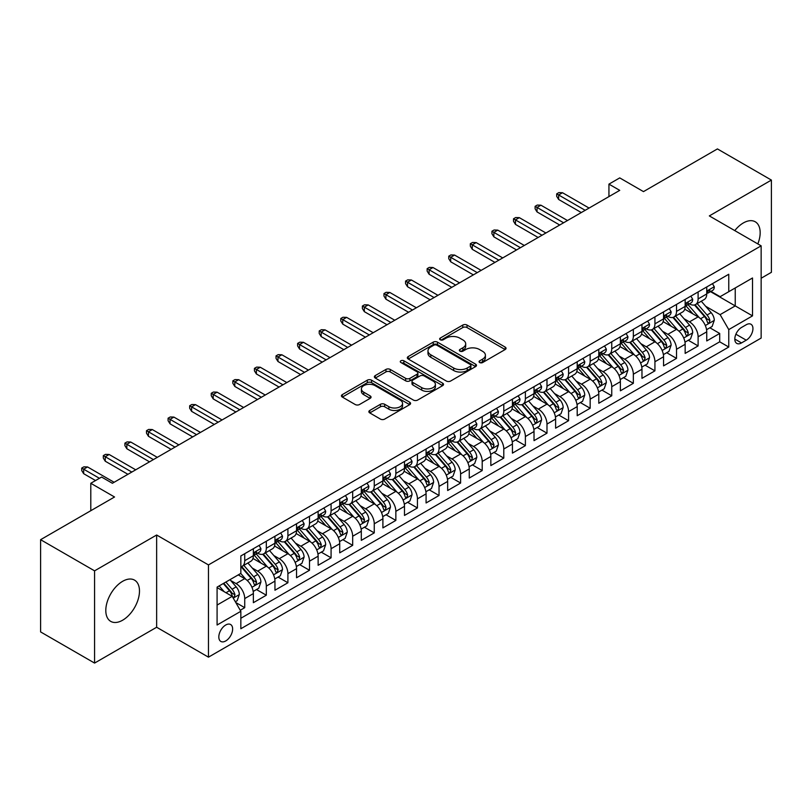 <?xml version="1.0" encoding="UTF-8"?>
<svg xmlns="http://www.w3.org/2000/svg" width="812" height="812" viewBox="0 0 812 812"><rect width="100%" height="100%" fill="white"/><g stroke="black" fill="none" stroke-linecap="round" stroke-linejoin="round"><path stroke-width="1.22" d="M479.679 362.538A2.101 1.208 0 0 0 482.643 362.538L505.165 349.536A2.994 1.725 0 0 0 506.038 348.307A2.994 1.725 0 0 0 505.165 347.089L467.022 325.064A2.994 1.725 0 0 0 462.779 325.064L440.266 338.066A2.101 1.208 0 0 0 439.647 338.919A2.101 1.208 0 0 0 440.266 339.781A2.101 1.208 0 0 0 443.23 339.781L446.143 338.096A9.592 5.532 0 0 1 459.704 338.096L462.891 339.934A9.592 5.532 0 0 1 465.692 343.841A9.592 5.532 0 0 1 462.891 347.759L459.968 349.444A2.101 1.208 0 0 0 459.359 350.297A2.101 1.208 0 0 0 459.968 351.16A2.101 1.208 0 0 0 462.941 351.16L465.855 349.475A9.592 5.532 0 0 1 479.415 349.475L482.592 351.312A9.592 5.532 0 0 1 485.403 355.22A9.592 5.532 0 0 1 482.592 359.137L479.679 360.822A2.101 1.208 0 0 0 479.07 361.675A2.101 1.208 0 0 0 479.679 362.538L479.679 360.822M122.642 620.206A23.812 13.753 120 0 0 138.202 599.215A23.812 13.753 120 0 0 134.548 580.133A23.812 13.753 120 0 0 122.642 581.311A23.812 13.753 120 0 0 107.082 602.301A23.812 13.753 120 0 0 110.736 621.383A23.812 13.753 120 0 0 122.642 620.206M757.829 243.915A23.812 13.753 120 0 0 755.241 221.777A23.812 13.753 120 0 0 743.335 222.955A23.812 13.753 120 0 0 734.769 230.608M225.726 640.952A9.774 5.643 120 0 0 232.11 632.345A9.774 5.643 120 0 0 230.618 624.519A9.774 5.643 120 0 0 225.726 625.007A9.774 5.643 120 0 0 219.341 633.614A9.774 5.643 120 0 0 220.844 641.439A9.774 5.643 120 0 0 225.726 640.952M369.754 410.466A2.994 1.725 0 0 0 368.871 411.684A2.994 1.725 0 0 0 369.754 412.912L380.452 419.093A2.994 1.725 0 0 0 384.685 419.093L409.695 404.65A2.994 1.725 0 0 0 410.578 403.432A2.994 1.725 0 0 0 409.695 402.204L371.551 380.178A2.994 1.725 0 0 0 367.308 380.178L342.309 394.622A2.994 1.725 0 0 0 341.426 395.84A2.994 1.725 0 0 0 342.309 397.068L355.23 404.528A2.994 1.725 0 0 0 359.472 404.528L370.17 398.347A2.994 1.725 0 0 0 371.054 397.129A2.994 1.725 0 0 0 370.17 395.901L363.766 392.206A8.018 4.628 0 0 1 361.411 388.928A8.018 4.628 0 0 1 366.364 384.655A8.018 4.628 0 0 1 375.103 385.659L400.214 400.154A8.018 4.628 0 0 1 402.559 403.432A8.018 4.628 0 0 1 397.616 407.705A8.018 4.628 0 0 1 388.877 406.7L384.685 404.285A2.994 1.725 0 0 0 380.452 404.285L369.754 410.466L369.754 412.912M761.148 278.242L771.4 272.314L771.4 180.081L717.422 148.921L643.48 191.612L619.739 177.899L608.939 184.131L619.739 190.363L112.381 483.282L101.591 477.05L90.792 483.282L90.792 510.697M94.578 570.846L94.578 663.079L156.645 627.25L156.645 535.006L94.578 570.846L40.6 539.686L114.543 496.995L90.792 483.282M156.645 535.006L208.461 564.919L761.148 245.833L761.148 338.066L208.461 657.162L208.461 564.919M771.4 180.081L709.333 215.911L761.148 245.833M446.356 381.041A2.994 1.725 0 0 0 450.599 381.041L475.599 366.598A2.994 1.725 0 0 0 476.482 365.38A2.994 1.725 0 0 0 475.599 364.152L437.455 342.136A2.994 1.725 0 0 0 433.222 342.136L408.213 356.57A2.994 1.725 0 0 0 407.33 357.798A2.994 1.725 0 0 0 408.213 359.016L446.356 381.041M401.737 362.984A2.101 1.208 0 0 1 403.868 363.289L403.868 360.792L442.652 383.183A2.994 1.725 0 0 1 443.525 384.401A2.994 1.725 0 0 1 442.652 385.629L417.642 400.062A2.994 1.725 0 0 1 413.399 400.062L375.256 378.047L375.256 375.591A2.994 1.725 0 0 0 374.383 376.819A2.994 1.725 0 0 0 375.256 378.047M375.256 375.591L385.964 369.419A2.994 1.725 0 0 1 390.196 369.419L405.665 378.351A2.994 1.725 0 0 0 409.908 378.351L417.003 374.251A2.994 1.725 0 0 0 417.886 373.023A2.994 1.725 0 0 0 417.003 371.805L400.905 362.507A2.101 1.208 0 0 1 400.286 361.644A2.101 1.208 0 0 1 401.585 360.528A2.101 1.208 0 0 1 403.868 360.792M94.578 663.079L40.6 631.919L40.6 539.686M240.25 610.259L244.727 607.68L235.764 602.504M230.669 580.489L236.089 583.615A12.21 7.054 60 0 1 244.727 598.576L253.364 593.592L253.364 602.687L266.316 595.216L256.49 589.542M252.258 568.024L257.678 571.151A12.21 7.054 60 0 1 266.316 586.112L274.953 581.128L274.953 590.222L287.905 582.752L278.08 577.078M273.847 555.56L279.267 558.686A12.21 7.054 60 0 1 287.905 573.648L296.542 568.664L296.542 577.758L309.494 570.278L299.669 564.614M295.436 543.096L300.856 546.222A12.21 7.054 60 0 1 309.494 561.183L318.131 556.2L318.131 565.294L331.083 557.814L321.258 552.15M317.025 530.632L322.445 533.758A12.21 7.054 60 0 1 331.083 548.719L339.72 543.736L339.72 552.83L352.672 545.349L342.847 539.686M338.614 518.168L344.034 521.294A12.21 7.054 60 0 1 352.672 536.255L361.31 531.271L361.31 540.366L374.261 532.885L364.436 527.221M360.203 505.703L365.623 508.83A12.21 7.054 60 0 1 374.261 523.791L382.899 518.807L382.899 527.901L395.85 520.421L386.025 514.757M381.792 493.239L387.212 496.365A12.21 7.054 60 0 1 395.85 511.327L404.488 506.343L404.488 515.437L417.439 507.957L407.624 502.293M403.381 480.775L408.812 483.901A12.21 7.054 60 0 1 417.439 498.862L426.077 493.879L426.077 502.973L439.028 495.493L429.213 489.829M424.98 468.311L430.401 471.437A12.21 7.054 60 0 1 439.028 486.398L447.666 481.414L447.666 490.509L460.617 483.028L450.802 477.365M446.57 455.847L451.99 458.973A12.21 7.054 60 0 1 460.617 473.934L469.255 468.95L469.255 478.045L482.206 470.564L472.391 464.89M468.159 443.382L473.579 446.509A12.21 7.054 60 0 1 482.206 461.47L490.844 456.486L490.844 465.58L503.795 458.1L493.98 452.426M489.748 430.918L495.168 434.044A12.21 7.054 60 0 1 503.795 449.006L512.433 444.022L512.433 453.116L525.384 445.636L515.569 439.962M511.337 418.454L516.757 421.58A12.21 7.054 60 0 1 525.384 436.541L534.022 431.548L534.022 440.652L546.983 433.172L537.158 427.498M532.926 405.99L538.346 409.116A12.21 7.054 60 0 1 546.983 424.077L555.611 419.083L555.611 428.188L568.573 420.707L558.747 415.033M554.515 393.526L559.935 396.652A12.21 7.054 60 0 1 568.573 411.613L577.2 406.619L577.2 415.724L590.162 408.243L580.336 402.569M576.104 381.061L581.524 384.188A12.21 7.054 60 0 1 590.162 399.149L598.789 394.155L598.789 403.259L611.751 395.779L601.925 390.105M597.693 368.597L603.113 371.723A12.21 7.054 60 0 1 611.751 386.685L620.378 381.691L620.378 390.795L633.34 383.315L623.514 377.641M619.282 356.133L624.702 359.259A12.21 7.054 60 0 1 633.34 374.22L641.967 369.227L641.967 378.331L654.929 370.851L645.104 365.177M640.871 343.669L646.291 346.795A12.21 7.054 60 0 1 654.929 361.756L663.556 356.762L663.556 365.867L676.518 358.386L666.693 352.712M662.46 331.205L667.88 334.331A12.21 7.054 60 0 1 676.518 349.282L685.155 344.298L685.155 353.403L698.107 345.922L698.107 336.818A12.21 7.054 -120 0 0 689.469 321.867L684.049 318.73M688.282 340.248L698.107 345.922M253.364 593.592A12.21 7.054 -120 0 0 244.727 578.631L238.251 574.896M274.953 581.128A12.21 7.054 -120 0 0 266.316 566.167L252.968 558.463M296.542 568.664A12.21 7.054 -120 0 0 287.905 553.703L274.557 545.999M318.131 556.2A12.21 7.054 -120 0 0 309.494 541.239L296.147 533.535M339.72 543.736A12.21 7.054 -120 0 0 331.083 528.774L317.736 521.071M361.31 531.271A12.21 7.054 -120 0 0 352.672 516.31L339.325 508.606M382.899 518.807A12.21 7.054 -120 0 0 374.261 503.846L360.914 496.142M404.488 506.343A12.21 7.054 -120 0 0 395.85 491.382L382.503 483.678M426.077 493.879A12.21 7.054 -120 0 0 417.439 478.918L404.092 471.214M447.666 481.414A12.21 7.054 -120 0 0 439.028 466.453L425.681 458.75M469.255 468.95A12.21 7.054 -120 0 0 460.617 453.989L447.27 446.275M490.844 456.486A12.21 7.054 -120 0 0 482.206 441.525L468.859 433.811M512.433 444.022A12.21 7.054 -120 0 0 503.795 429.061L490.448 421.347M534.022 431.548A12.21 7.054 -120 0 0 525.384 416.597L512.037 408.883M555.611 419.083A12.21 7.054 -120 0 0 546.983 404.132L533.626 396.418M577.2 406.619A12.21 7.054 -120 0 0 568.573 391.668L555.215 383.954M598.789 394.155A12.21 7.054 -120 0 0 590.162 379.204L576.804 371.49M620.378 381.691A12.21 7.054 -120 0 0 611.751 366.74L598.393 359.026M641.967 369.227A12.21 7.054 -120 0 0 633.34 354.276L619.982 346.562M663.556 356.762A12.21 7.054 -120 0 0 654.929 341.811L641.571 334.097M685.155 344.298A12.21 7.054 -120 0 0 676.518 329.347L663.16 321.633M746.248 324.729L741.498 327.469A9.47 5.461 120 0 0 735.317 335.813A9.47 5.461 120 0 0 736.768 343.395A9.47 5.461 120 0 0 741.498 342.928L746.248 340.187A9.47 5.461 120 0 0 752.43 331.844A9.47 5.461 120 0 0 750.978 324.262A9.47 5.461 120 0 0 746.248 324.729M217.088 605.062L232.202 596.333L240.839 611.294L240.839 628.742L728.76 347.039L728.76 329.591L720.122 314.64L705.638 306.266M240.839 611.294L217.088 625.007L217.088 587.106L240.839 573.394L240.839 555.946L728.76 274.253L728.76 291.701L752.511 277.988L752.511 315.878L728.76 329.591M257.566 553.145L257.678 553.205A12.21 7.054 60 0 0 263.788 553.814L272.426 548.821A12.21 7.054 -120 0 0 274.953 543.238L274.953 536.255M279.155 540.68L279.267 540.741A12.21 7.054 60 0 0 285.377 541.35L294.015 536.356A12.21 7.054 -120 0 0 296.542 530.774L296.542 523.791M300.744 528.216L300.856 528.277A12.21 7.054 60 0 0 306.966 528.886L315.604 523.892A12.21 7.054 -120 0 0 318.131 518.31L318.131 511.327M322.334 515.752L322.445 515.813A12.21 7.054 60 0 0 328.555 516.422L337.193 511.428A12.21 7.054 -120 0 0 339.72 505.835L339.72 498.862M343.923 503.278L344.034 503.349A12.21 7.054 60 0 0 350.145 503.947L358.782 498.964A12.21 7.054 -120 0 0 361.31 493.371L361.31 486.398M365.512 490.813L365.623 490.884A12.21 7.054 60 0 0 371.734 491.483L380.371 486.5A12.21 7.054 -120 0 0 382.899 480.907L382.899 473.934M387.101 478.349L387.212 478.42A12.21 7.054 60 0 0 393.323 479.019L401.96 474.035A12.21 7.054 -120 0 0 404.488 468.443L404.488 461.47M408.69 465.885L408.812 465.956A12.21 7.054 60 0 0 414.912 466.555L423.549 461.571A12.21 7.054 -120 0 0 426.077 455.979L426.077 449.006M430.279 453.421L430.401 453.492A12.21 7.054 60 0 0 436.501 454.091L445.138 449.107A12.21 7.054 -120 0 0 447.666 443.514L447.666 436.541M451.868 440.957L451.99 441.028A12.21 7.054 60 0 0 458.09 441.626L466.727 436.643A12.21 7.054 -120 0 0 469.255 431.05L469.255 424.077M473.457 428.492L473.579 428.563A12.21 7.054 60 0 0 479.679 429.162L488.316 424.179A12.21 7.054 -120 0 0 490.844 418.586L490.844 411.613M495.056 416.028L495.168 416.099A12.21 7.054 60 0 0 501.268 416.698L509.906 411.714A12.21 7.054 -120 0 0 512.433 406.122L512.433 399.149M516.645 403.564L516.757 403.635A12.21 7.054 60 0 0 522.857 404.234L531.495 399.25A12.21 7.054 -120 0 0 534.022 393.658L534.022 386.685M538.234 391.1L538.346 391.171A12.21 7.054 60 0 0 544.446 391.77L553.084 386.786A12.21 7.054 -120 0 0 555.611 381.193L555.611 374.21M559.823 378.636L559.935 378.707A12.21 7.054 60 0 0 566.035 379.305L574.673 374.322A12.21 7.054 -120 0 0 577.2 368.729L577.2 361.746M581.412 366.171L581.524 366.242A12.21 7.054 60 0 0 587.624 366.841L596.262 361.858A12.21 7.054 -120 0 0 598.789 356.265L598.789 349.282M603.001 353.707L603.113 353.778A12.21 7.054 60 0 0 609.213 354.377L617.851 349.393A12.21 7.054 -120 0 0 620.378 343.801L620.378 336.818M624.59 341.243L624.702 341.314A12.21 7.054 60 0 0 630.802 341.913L639.44 336.929A12.21 7.054 -120 0 0 641.967 331.337L641.967 324.353M646.179 328.779L646.291 328.84A12.21 7.054 60 0 0 652.391 329.449L661.029 324.465A12.21 7.054 -120 0 0 663.556 318.872L663.556 311.889M667.768 316.315L667.88 316.375A12.21 7.054 60 0 0 673.98 316.984L682.618 312.001A12.21 7.054 -120 0 0 685.155 306.408L685.155 299.425M240.839 618.267L719.696 341.811L719.696 333.458L706.744 340.938L706.744 331.834A12.21 7.054 -120 0 0 698.107 316.883L684.749 309.169M689.358 303.85L689.469 303.911A12.21 7.054 -120 0 0 695.579 304.52A12.21 7.054 -120 0 0 698.107 298.928L698.107 291.944M695.579 304.52L704.207 299.537A12.21 7.054 -120 0 0 706.744 293.944L706.744 286.961M244.727 553.703L244.727 560.686A12.21 7.054 60 0 1 242.199 566.279A12.21 7.054 60 0 1 240.839 566.766M242.199 566.279L250.837 561.285A12.21 7.054 -120 0 0 253.364 555.702L253.364 548.719M266.316 541.239L266.316 548.222A12.21 7.054 60 0 1 263.788 553.814M287.905 528.774L287.905 535.758A12.21 7.054 60 0 1 285.377 541.35M309.494 516.31L309.494 523.293A12.21 7.054 60 0 1 306.966 528.886M331.083 503.846L331.083 510.829A12.21 7.054 60 0 1 328.555 516.422M352.672 491.382L352.672 498.365A12.21 7.054 60 0 1 350.145 503.947M374.261 478.918L374.261 485.901A12.21 7.054 60 0 1 371.734 491.483M395.85 466.453L395.85 473.437A12.21 7.054 60 0 1 393.323 479.019M417.439 453.989L417.439 460.972A12.21 7.054 60 0 1 414.912 466.555M439.028 441.525L439.028 448.508A12.21 7.054 60 0 1 436.501 454.091M460.617 429.061L460.617 436.044A12.21 7.054 60 0 1 458.09 441.626M482.206 416.597L482.206 423.57A12.21 7.054 60 0 1 479.679 429.162M503.795 404.132L503.795 411.105A12.21 7.054 60 0 1 501.268 416.698M525.384 391.668L525.384 398.641A12.21 7.054 60 0 1 522.857 404.234M546.983 379.204L546.983 386.177A12.21 7.054 60 0 1 544.446 391.77M568.573 366.74L568.573 373.713A12.21 7.054 60 0 1 566.035 379.305M590.162 354.276L590.162 361.249A12.21 7.054 60 0 1 587.624 366.841M611.751 341.811L611.751 348.784A12.21 7.054 60 0 1 609.213 354.377M633.34 329.347L633.34 336.32A12.21 7.054 60 0 1 630.802 341.913M654.929 316.883L654.929 323.856A12.21 7.054 60 0 1 652.391 329.449M676.518 304.419L676.518 311.392A12.21 7.054 60 0 1 673.98 316.984M676.518 349.282L676.518 358.386M654.929 361.756L654.929 370.851M633.34 374.22L633.34 383.315M611.751 386.685L611.751 395.779M590.162 399.149L590.162 408.243M568.573 411.613L568.573 420.707M546.983 424.077L546.983 433.172M525.384 436.541L525.384 445.636M503.795 449.006L503.795 458.1M482.206 461.47L482.206 470.564M460.617 473.934L460.617 483.028M439.028 486.398L439.028 495.493M417.439 498.862L417.439 507.957M395.85 511.327L395.85 520.421M374.261 523.791L374.261 532.885M352.672 536.255L352.672 545.349M331.083 548.719L331.083 557.814M309.494 561.183L309.494 570.278M287.905 573.648L287.905 582.752M266.316 586.112L266.316 595.216M244.727 598.576L244.727 607.68M232.202 596.333L217.088 587.604M720.122 314.64L735.236 305.911L735.236 287.966L752.511 277.988M710.51 291.64L752.511 315.878M710.947 291.386L720.122 296.684L728.76 291.701M156.645 627.25L208.461 657.162M608.939 184.131L608.939 196.595M709.871 327.784L719.696 333.458M719.696 341.811L728.76 347.039M480.521 362.832L482.592 361.634A9.592 5.532 0 0 0 485.403 357.716L485.403 355.22M465.692 343.841L465.692 346.338A9.592 5.532 0 0 1 462.891 350.256L460.81 351.454M505.125 349.556L467.022 327.561A2.994 1.725 0 0 0 462.779 327.561L441.099 340.076M475.599 364.152L475.599 366.598L437.455 344.623A2.994 1.725 0 0 0 433.222 344.623L408.253 359.036M470.3 366.232A2.101 1.208 0 0 0 470.919 365.38A2.101 1.208 0 0 0 470.3 364.527L436.826 345.191A2.101 1.208 0 0 0 433.852 345.191L430.786 346.968A9.592 5.532 0 0 0 427.975 350.885A9.592 5.532 0 0 0 430.786 354.793L453.664 368.009A9.592 5.532 0 0 0 467.235 368.009L470.3 366.232L470.3 368.729A2.101 1.208 0 0 0 470.919 367.877L470.919 365.38M427.975 350.885L427.975 353.372A9.592 5.532 0 0 0 430.786 357.29L430.786 354.793M470.3 368.729L467.235 370.505A9.592 5.532 0 0 1 453.664 370.505L430.786 357.29M375.296 378.067L385.964 371.906L385.964 369.419M417.886 373.023L417.886 375.52A2.994 1.725 0 0 1 417.003 376.738L409.908 380.838A2.994 1.725 0 0 1 405.665 380.838L390.196 371.906A2.994 1.725 0 0 0 385.964 371.906M403.868 363.289L442.611 385.649M421.722 387.618A8.018 4.628 0 0 0 430.462 388.623A8.018 4.628 0 0 0 435.405 384.34A8.018 4.628 0 0 0 433.06 381.072L424.209 375.966A2.994 1.725 0 0 0 419.977 375.966L412.872 380.057A2.994 1.725 0 0 0 411.999 381.285A2.994 1.725 0 0 0 412.872 382.503L421.722 387.618L421.722 390.105A8.018 4.628 0 0 0 430.462 391.11A8.018 4.628 0 0 0 435.405 386.837L435.405 384.34M411.999 381.285L411.999 383.782A2.994 1.725 0 0 0 412.872 385L412.872 382.503M421.722 390.105L412.872 385M402.559 403.432L402.559 405.919A8.018 4.628 0 0 1 397.616 410.202A8.018 4.628 0 0 1 388.877 409.197L384.685 406.782A2.994 1.725 0 0 0 380.452 406.782L369.785 412.932M361.411 388.928L361.411 391.425A8.018 4.628 0 0 0 363.766 394.693L363.766 392.206M370.13 398.377L363.766 394.693M409.654 404.68L371.551 382.675A2.994 1.725 0 0 0 367.308 382.675L342.349 397.088M706.562 329.702L712.134 326.475L714.296 320.243A8.09 4.669 -120 0 0 711.139 312.65L701.284 301.222M699.305 317.665L688.028 304.612M692.89 313.868L686.343 306.297A19.386 11.195 -120 0 0 685.744 305.616M694.473 304.957L704.451 316.507A8.09 4.669 60 0 1 707.333 322.08L707.922 323.044L709.018 322.892L709.932 320.588A8.09 4.669 -120 0 0 707.039 315.015L697.183 303.597M695.062 304.774L705.78 317.187A4.121 2.375 60 0 1 706.826 318.791L709.932 320.588M712.459 283.662L714.296 286.839A8.09 4.669 60 0 1 712.621 290.422L708.521 292.787A8.09 4.669 -120 0 0 709.932 290.919L709.759 290.209M707.008 293.162L707.039 293.162A8.09 4.669 -120 0 0 708.521 292.787M708.886 290.32L709.932 290.919C709.414 289.701 708.551 290.199 707.333 292.421A8.09 4.669 60 0 1 706.744 293.568M585.188 210.308L558.636 194.971L558.636 199.468L556.697 196.342L556.697 193.855L558.636 194.971L562.523 192.728L589.076 208.065M558.636 199.468L581.301 212.551M556.697 193.855L558.849 192.606L562.523 192.728M684.973 342.167L690.545 338.939L692.707 332.707A8.09 4.669 -120 0 0 689.55 325.115L679.695 313.696M677.716 330.129L666.439 317.076M671.301 326.333L664.754 318.761A19.386 11.195 -120 0 0 664.155 318.081M672.884 317.421L682.862 328.972A8.09 4.669 60 0 1 685.744 334.554L686.333 335.508L687.429 335.356L688.343 333.052A8.09 4.669 -120 0 0 685.45 327.48L675.584 316.061M673.473 317.238L684.191 329.652A4.121 2.375 60 0 1 685.226 331.255L688.343 333.052M663.384 354.631L668.956 351.403L671.118 345.171A8.09 4.669 -120 0 0 667.961 337.579L658.106 326.16M656.126 342.593L644.85 329.54M649.712 338.797L643.165 331.225A19.386 11.195 -120 0 0 642.566 330.545M651.295 329.885L661.272 341.436A8.09 4.669 60 0 1 664.155 347.018L664.744 347.972L665.84 347.82L666.753 345.516A8.09 4.669 -120 0 0 663.861 339.944L653.995 328.525M651.884 329.702L662.602 342.116A4.121 2.375 60 0 1 663.637 343.72L666.753 345.516M641.795 367.095L647.367 363.867L649.529 357.635A8.09 4.669 -120 0 0 646.372 350.043L636.517 338.624M634.537 355.057L623.261 342.004M628.123 351.261L621.576 343.689A19.386 11.195 -120 0 0 620.977 343.009M629.706 342.349L639.683 353.9A8.09 4.669 60 0 1 642.566 359.483L643.155 360.437L644.251 360.284L645.154 357.98A8.09 4.669 -120 0 0 642.272 352.408L632.406 340.989M630.295 342.167L641.013 354.58A4.121 2.375 60 0 1 642.048 356.184L645.154 357.98M620.206 379.559L625.778 376.332L627.94 370.099A8.09 4.669 -120 0 0 624.783 362.507L614.928 351.088M612.948 367.521L601.672 354.468M606.534 363.725L599.987 356.153A19.386 11.195 -120 0 0 599.388 355.473M608.117 354.814L618.094 366.364A8.09 4.669 60 0 1 620.977 371.947L621.566 372.901L622.662 372.749L623.565 370.445A8.09 4.669 -120 0 0 620.683 364.872L610.817 353.453M608.706 354.631L619.424 367.044A4.121 2.375 60 0 1 620.459 368.658L623.565 370.445M690.87 296.126L692.707 299.303A8.09 4.669 60 0 1 691.032 302.886L686.932 305.251A8.09 4.669 -120 0 0 688.343 303.383L688.17 302.673M685.419 305.627L685.45 305.627A8.09 4.669 -120 0 0 686.932 305.251M687.297 302.785L688.343 303.383C687.825 302.165 686.962 302.663 685.744 304.886A8.09 4.669 60 0 1 685.155 306.033M563.599 222.772L537.047 207.436L537.047 211.932L535.108 208.816L535.108 206.319L537.047 207.436L540.934 205.192L567.486 220.529M537.047 211.932L559.712 225.015M535.108 206.319L537.26 205.071L540.934 205.192M669.281 308.59L671.118 311.767A8.09 4.669 60 0 1 669.443 315.35L665.343 317.715A8.09 4.669 -120 0 0 666.753 315.848L666.581 315.137M663.83 318.091L663.861 318.091A8.09 4.669 -120 0 0 665.343 317.715M665.708 315.249L666.753 315.848C666.236 314.63 665.373 315.127 664.155 317.35A8.09 4.669 60 0 1 663.556 318.497M542.01 235.236L515.458 219.9L515.458 224.396L513.519 221.28L513.519 218.783L515.458 219.9L519.345 217.657L545.897 232.993M515.458 224.396L538.123 237.48M513.519 218.783L515.671 217.535L519.345 217.657M647.692 321.055L649.529 324.232A8.09 4.669 60 0 1 647.854 327.815L643.754 330.179A8.09 4.669 -120 0 0 645.154 328.312L644.992 327.601M642.241 330.555L642.272 330.555A8.09 4.669 -120 0 0 643.754 330.179M644.119 327.713L645.154 328.312C644.647 327.094 643.784 327.591 642.566 329.814A8.09 4.669 60 0 1 641.967 330.961M520.421 247.701L493.869 232.374L493.869 236.86L491.93 233.744L491.93 231.247L493.869 232.374L497.756 230.121L524.308 245.457M493.869 236.86L516.533 249.944M491.93 231.247L494.082 229.999L497.756 230.121M626.103 333.519L627.94 336.696A8.09 4.669 60 0 1 626.265 340.279L622.165 342.644A8.09 4.669 -120 0 0 623.565 340.776L623.403 340.066M620.652 343.019L620.683 343.019A8.09 4.669 -120 0 0 622.165 342.644M622.53 340.177L623.565 340.776C623.058 339.558 622.195 340.066 620.977 342.278A8.09 4.669 60 0 1 620.378 343.425M498.832 260.165L472.279 244.838L472.279 249.325L470.341 246.209L470.341 243.712L472.279 244.838L476.167 242.585L502.719 257.922M472.279 249.325L494.944 262.408M470.341 243.712L472.493 242.463L476.167 242.585M598.617 392.023L604.189 388.796L606.351 382.564A8.09 4.669 -120 0 0 603.194 374.971L593.339 363.553M591.359 379.996L580.083 366.943M584.944 376.189L578.398 368.618A19.386 11.195 -120 0 0 577.799 367.937M586.528 367.278L596.505 378.839A8.09 4.669 60 0 1 599.388 384.411L599.977 385.365L601.073 385.213L601.976 382.909A8.09 4.669 -120 0 0 599.094 377.336L589.228 365.918M587.117 367.095L597.835 379.508A4.121 2.375 60 0 1 598.87 381.122L601.976 382.909M604.514 345.983L606.351 349.16A8.09 4.669 60 0 1 604.676 352.743L600.576 355.108A8.09 4.669 -120 0 0 601.976 353.25L601.814 352.53M599.063 355.483L599.094 355.483A8.09 4.669 -120 0 0 600.576 355.108M600.931 352.641L601.976 353.25C601.469 352.022 600.606 352.53 599.388 354.742A8.09 4.669 60 0 1 598.789 355.889M477.243 272.629L450.69 257.302L450.69 261.789L448.752 258.673L448.752 256.176L450.69 257.302L454.578 255.059L481.13 270.386M450.69 261.789L473.355 274.872M448.752 256.176L450.904 254.927L454.578 255.059M577.017 404.488L582.6 401.26L584.762 395.028A8.09 4.669 -120 0 0 581.605 387.436L571.739 376.017M569.77 392.46L558.494 379.407M563.355 388.654L556.809 381.082A19.386 11.195 -120 0 0 556.21 380.402M564.939 379.742L574.916 391.303A8.09 4.669 60 0 1 577.799 396.875L578.388 397.829L579.484 397.677L580.387 395.373A8.09 4.669 -120 0 0 577.505 389.801L567.639 378.382M565.528 379.559L576.246 391.973A4.121 2.375 60 0 1 577.281 393.587L580.387 395.373M582.925 358.447L584.762 361.624A8.09 4.669 60 0 1 583.087 365.207L578.986 367.572A8.09 4.669 -120 0 0 580.387 365.715L580.225 364.994M577.474 367.958L577.505 367.948A8.09 4.669 -120 0 0 578.986 367.572M579.342 365.106L580.387 365.715C579.88 364.486 579.017 364.994 577.799 367.207A8.09 4.669 60 0 1 577.2 368.354M455.654 285.093L429.101 269.767L429.101 274.253L427.153 271.137L427.153 268.64L429.101 269.767L432.989 267.524L459.541 282.85M429.101 274.253L451.766 287.336M427.153 268.64L429.315 267.392L432.989 267.524M555.428 416.952L561.011 413.724L563.173 407.492A8.09 4.669 -120 0 0 560.016 399.9L550.15 388.481M548.181 404.924L536.905 391.871M541.766 401.118L535.22 393.546A19.386 11.195 -120 0 0 534.621 392.866M543.35 392.206L553.327 403.767A8.09 4.669 60 0 1 556.21 409.339L556.799 410.293L557.895 410.141L558.798 407.837A8.09 4.669 -120 0 0 555.915 402.265L546.05 390.846M543.938 392.023L554.657 404.437A4.121 2.375 60 0 1 555.692 406.051L558.798 407.837M561.336 370.911L563.173 374.088A8.09 4.669 60 0 1 561.498 377.671L557.397 380.036A8.09 4.669 -120 0 0 558.798 378.179L558.636 377.458M555.885 380.422L555.915 380.422A8.09 4.669 -120 0 0 557.397 380.036M557.753 377.57L558.798 378.179C558.291 376.951 557.428 377.458 556.21 379.671A8.09 4.669 60 0 1 555.611 380.818M434.065 297.557L407.512 282.231L407.512 286.717L405.564 283.601L405.564 281.104L407.512 282.231L411.4 279.988L437.952 295.314M407.512 286.717L430.177 299.801M405.564 281.104L407.725 279.856L411.4 279.988M533.839 429.416L539.422 426.188L541.584 419.956A8.09 4.669 -120 0 0 538.427 412.364L528.561 400.945M526.592 417.388L515.315 404.335M520.177 413.582L513.631 406.01A19.386 11.195 -120 0 0 513.032 405.33M521.761 404.67L531.738 416.231A8.09 4.669 60 0 1 534.621 421.804L535.209 422.758L536.306 422.605L537.209 420.301A8.09 4.669 -120 0 0 534.326 414.729L524.461 403.31M522.349 404.488L533.068 416.901A4.121 2.375 60 0 1 534.103 418.515L537.209 420.301M539.747 383.376L541.584 386.553A8.09 4.669 60 0 1 539.909 390.136L535.808 392.5A8.09 4.669 -120 0 0 537.209 390.643L537.047 389.922M534.296 392.886L534.326 392.886A8.09 4.669 -120 0 0 535.808 392.5M536.164 390.034L537.209 390.643C536.702 389.425 535.839 389.922 534.621 392.135A8.09 4.669 60 0 1 534.022 393.282M412.476 310.022L385.923 294.695L385.923 299.181L383.974 296.065L383.974 293.568L385.923 294.695L389.811 292.452L416.363 307.778M385.923 299.181L408.588 312.265M383.974 293.568L386.136 292.32L389.811 292.452M512.25 441.88L517.833 438.653L519.995 432.42A8.09 4.669 -120 0 0 516.838 424.828L506.972 413.409M505.003 429.852L493.726 416.8M498.588 426.046L492.042 418.474A19.386 11.195 -120 0 0 491.443 417.794M500.172 417.145L510.149 428.695A8.09 4.669 60 0 1 513.032 434.268L513.62 435.222L514.717 435.07L515.62 432.766A8.09 4.669 -120 0 0 512.737 427.193L502.872 415.774M500.76 416.952L511.479 429.365A4.121 2.375 60 0 1 512.514 430.979L515.62 432.766M490.661 454.344L496.244 451.117L498.406 444.885A8.09 4.669 -120 0 0 495.249 437.292L485.383 425.874M483.414 442.317L472.137 429.264M476.999 438.51L470.452 430.939A19.386 11.195 -120 0 0 469.854 430.258M478.583 429.609L488.56 441.16A8.09 4.669 60 0 1 491.443 446.732L492.031 447.686L493.128 447.534L494.031 445.23A8.09 4.669 -120 0 0 491.148 439.657L481.283 428.239M479.171 429.416L489.89 441.829A4.121 2.375 60 0 1 490.925 443.443L494.031 445.23M469.072 466.809L474.655 463.591L476.817 457.349A8.09 4.669 -120 0 0 473.66 449.757L463.794 438.338M461.825 454.781L450.548 441.728M455.41 450.975L448.863 443.403A19.386 11.195 -120 0 0 448.265 442.723M456.994 442.073L466.971 453.624A8.09 4.669 60 0 1 469.854 459.196L470.442 460.15L471.539 459.998L472.442 457.694A8.09 4.669 -120 0 0 469.559 452.122L459.693 440.703M457.582 441.88L468.301 454.294A4.121 2.375 60 0 1 469.336 455.908L472.442 457.694M447.483 479.273L453.066 476.055L455.227 469.813A8.09 4.669 -120 0 0 452.071 462.221L442.205 450.802M440.236 467.245L428.959 454.192M433.811 463.439L427.274 455.867A19.386 11.195 -120 0 0 426.676 455.187M435.405 454.537L445.382 466.088A8.09 4.669 60 0 1 448.265 471.66L448.853 472.614L449.949 472.462L450.853 470.158A8.09 4.669 -120 0 0 447.97 464.586L438.104 453.167M435.993 454.344L446.712 466.758A4.121 2.375 60 0 1 447.747 468.372L450.853 470.158M425.894 491.737L431.476 488.519L433.628 482.287A8.09 4.669 -120 0 0 430.482 474.685L420.616 463.266M418.647 479.709L407.37 466.656M412.222 475.903L405.685 468.331A19.386 11.195 -120 0 0 405.087 467.651M413.815 467.001L423.793 478.552A8.09 4.669 60 0 1 426.676 484.125L427.264 485.079L428.36 484.926L429.264 482.632A8.09 4.669 -120 0 0 426.381 477.05L416.515 465.631M414.404 466.809L425.123 479.222A4.121 2.375 60 0 1 426.158 480.836L429.264 482.632M404.305 504.201L409.887 500.984L412.039 494.752A8.09 4.669 -120 0 0 408.893 487.149L399.027 475.73M397.058 492.173L385.781 479.121M390.633 488.367L384.096 480.795A19.386 11.195 -120 0 0 383.497 480.115M392.226 479.466L402.204 491.016A8.09 4.669 60 0 1 405.087 496.589L405.675 497.543L406.771 497.391L407.675 495.097A8.09 4.669 -120 0 0 404.792 489.514L394.926 478.095M392.815 479.273L403.534 491.686A4.121 2.375 60 0 1 404.569 493.3L407.675 495.097M382.716 516.665L388.298 513.448L390.45 507.216A8.09 4.669 -120 0 0 387.304 499.613L377.438 488.195M375.459 504.638L364.192 491.585M369.044 500.831L362.507 493.26A19.386 11.195 -120 0 0 361.908 492.579M370.637 491.93L380.615 503.481A8.09 4.669 60 0 1 383.497 509.053L384.086 510.007L385.182 509.855L386.086 507.561A8.09 4.669 -120 0 0 383.203 501.978L373.337 490.56M371.216 491.737L381.944 504.15A4.121 2.375 60 0 1 382.98 505.764L386.086 507.561M361.127 529.13L366.709 525.912L368.861 519.68A8.09 4.669 -120 0 0 365.715 512.078L355.849 500.659M353.87 517.102L342.603 504.049M347.455 513.296L340.918 505.724A19.386 11.195 -120 0 0 340.309 505.054M349.048 504.394L359.026 515.945A8.09 4.669 60 0 1 361.908 521.517L362.497 522.471L363.593 522.319L364.497 520.025A8.09 4.669 -120 0 0 361.614 514.443L351.748 503.024M349.627 504.201L360.355 516.615A4.121 2.375 60 0 1 361.391 518.229L364.497 520.025M339.538 541.594L345.12 538.376L347.272 532.144A8.09 4.669 -120 0 0 344.126 524.542L334.26 513.123M332.281 529.566L321.014 516.513M325.866 525.76L319.329 518.188A19.386 11.195 -120 0 0 318.72 517.518M327.459 516.858L337.437 528.409A8.09 4.669 60 0 1 340.319 533.981L340.908 534.935L341.994 534.783L342.908 532.489A8.09 4.669 -120 0 0 340.025 526.907L330.159 515.488M328.038 516.665L338.766 529.079A4.121 2.375 60 0 1 339.802 530.693L342.908 532.489M317.949 554.058L323.531 550.841L325.683 544.608A8.09 4.669 -120 0 0 322.537 537.006L312.671 525.587M310.692 542.03L299.425 528.977M304.277 538.224L297.74 530.652A19.386 11.195 -120 0 0 297.131 529.982M305.87 529.322L315.848 540.873A8.09 4.669 60 0 1 318.73 546.446L319.319 547.41L320.405 547.247L321.319 544.953A8.09 4.669 -120 0 0 318.436 539.381L308.57 527.952M306.449 529.13L317.177 541.543A4.121 2.375 60 0 1 318.213 543.157L321.319 544.953M296.36 566.522L301.942 563.305L304.094 557.073A8.09 4.669 -120 0 0 300.947 549.47L291.082 538.051M289.102 554.494L277.836 541.442M282.688 550.688L276.151 543.116A19.386 11.195 -120 0 0 275.542 542.446M284.281 541.787L294.259 553.337A8.09 4.669 60 0 1 297.141 558.91L297.73 559.874L298.816 559.712L299.729 557.418A8.09 4.669 -120 0 0 296.847 551.845L286.981 540.416M284.86 541.594L295.588 554.007A4.121 2.375 60 0 1 296.624 555.621L299.729 557.418M274.771 578.986L280.353 575.769L282.505 569.537A8.09 4.669 -120 0 0 279.358 561.934L269.493 550.516M267.513 566.959L256.247 553.906M261.099 563.163L254.562 555.581A19.386 11.195 -120 0 0 253.953 554.911M262.692 554.251L272.659 565.802A8.09 4.669 60 0 1 275.552 571.374L276.141 572.338L277.227 572.176L278.14 569.882A8.09 4.669 -120 0 0 275.258 564.31L265.392 552.881M263.271 554.058L273.999 566.471A4.121 2.375 60 0 1 275.035 568.085L278.14 569.882M518.157 395.84L519.995 399.017A8.09 4.669 60 0 1 518.32 402.6L514.209 404.965A8.09 4.669 -120 0 0 515.62 403.107L515.458 402.387M512.707 405.35L512.737 405.35A8.09 4.669 -120 0 0 514.209 404.965M514.575 402.498L515.62 403.107C515.112 401.889 514.25 402.387 513.032 404.599A8.09 4.669 60 0 1 512.433 405.746M390.887 322.486L364.334 307.159L364.334 311.646L362.385 308.53L362.385 306.033L364.334 307.159L368.222 304.916L394.774 320.243M364.334 311.646L386.999 324.729M362.385 306.033L364.547 304.784L368.222 304.916M496.568 408.304L498.406 411.481A8.09 4.669 60 0 1 496.731 415.064L492.62 417.429A8.09 4.669 -120 0 0 494.031 415.571L493.858 414.851M491.118 417.815L491.148 417.815A8.09 4.669 -120 0 0 492.62 417.429M492.985 414.962L494.031 415.571C493.523 414.353 492.661 414.851 491.443 417.063A8.09 4.669 60 0 1 490.844 418.21M369.298 334.95L342.745 319.623L342.745 324.11L340.796 320.994L340.796 318.497L342.745 319.623L346.633 317.38L373.185 332.707M342.745 324.11L365.41 337.193M340.796 318.497L342.958 317.248L346.633 317.38M474.979 420.768L476.817 423.945A8.09 4.669 60 0 1 475.142 427.528L471.031 429.893A8.09 4.669 -120 0 0 472.442 428.036L472.269 427.315M469.529 430.279L469.559 430.279A8.09 4.669 -120 0 0 471.031 429.893M471.396 427.427L472.442 428.036C471.934 426.818 471.072 427.315 469.854 429.528A8.09 4.669 60 0 1 469.255 430.675M347.709 347.414L321.156 332.088L321.156 336.574L319.207 333.458L319.207 330.961L321.156 332.088L325.044 329.845L351.596 345.171M321.156 336.574L343.821 349.657M319.207 330.961L321.369 329.713L325.044 329.845M453.39 433.232L455.227 436.409A8.09 4.669 60 0 1 453.553 439.992L449.442 442.357A8.09 4.669 -120 0 0 450.853 440.5L450.68 439.779M447.94 442.743L447.97 442.743A8.09 4.669 -120 0 0 449.442 442.357M449.807 439.891L450.853 440.5C450.345 439.282 449.483 439.779 448.265 441.992A8.09 4.669 60 0 1 447.666 443.149M326.119 359.878L299.567 344.552L299.567 349.038L297.618 345.922L297.618 343.425L299.567 344.552L303.455 342.309L330.007 357.635M299.567 349.038L322.232 362.122M297.618 343.425L299.78 342.177L303.455 342.309M431.801 445.697L433.628 448.874A8.09 4.669 60 0 1 431.964 452.457L427.853 454.821A8.09 4.669 -120 0 0 429.264 452.964L429.091 452.243M426.351 455.207L426.381 455.207A8.09 4.669 -120 0 0 427.853 454.821M428.218 452.355L429.264 452.964C428.756 451.746 427.894 452.243 426.676 454.456A8.09 4.669 60 0 1 426.077 455.613M304.53 372.343L277.978 357.016L277.978 361.502L276.029 358.386L276.029 355.889L277.978 357.016L281.865 354.773L308.418 370.099M277.978 361.502L300.643 374.586M276.029 355.889L278.191 354.641L281.865 354.773M410.212 458.161L412.039 461.338A8.09 4.669 60 0 1 410.364 464.921L406.264 467.286A8.09 4.669 -120 0 0 407.675 465.428L407.502 464.708M404.762 467.671L404.792 467.671A8.09 4.669 -120 0 0 406.264 467.286M406.629 464.819L407.675 465.428C407.167 464.21 406.304 464.708 405.087 466.92A8.09 4.669 60 0 1 404.488 468.077M282.941 384.807L256.389 369.48L256.389 373.967L254.44 370.851L254.44 368.354L256.389 369.48L260.276 367.237L286.829 382.564M256.389 373.967L279.054 387.05M254.44 368.354L256.602 367.115L260.276 367.237M388.623 470.625L390.45 473.802A8.09 4.669 60 0 1 388.775 477.385L384.675 479.75A8.09 4.669 -120 0 0 386.086 477.892L385.913 477.172M383.173 480.136L383.203 480.136A8.09 4.669 -120 0 0 384.675 479.75M385.04 477.283L386.086 477.892C385.578 476.674 384.715 477.172 383.497 479.384A8.09 4.669 60 0 1 382.899 480.542M261.352 397.271L234.8 381.944L234.8 386.431L232.851 383.315L232.851 380.818L234.8 381.944L238.687 379.701L265.24 395.028M234.8 386.431L257.465 399.514M232.851 380.818L235.013 379.58L238.687 379.701M367.034 483.089L368.861 486.266A8.09 4.669 60 0 1 367.186 489.849L363.086 492.214A8.09 4.669 -120 0 0 364.497 490.357L364.324 489.636M361.584 492.6L361.614 492.6A8.09 4.669 -120 0 0 363.086 492.214M363.451 489.748L364.497 490.357C363.989 489.139 363.126 489.636 361.908 491.849A8.09 4.669 60 0 1 361.31 493.006M239.763 409.735L213.211 394.409L213.211 398.895L211.262 395.779L211.262 393.282L213.211 394.409L217.088 392.166L243.651 407.492M213.211 398.895L235.876 411.978M211.262 393.282L213.424 392.044L217.088 392.166M345.445 495.553L347.272 498.73A8.09 4.669 60 0 1 345.597 502.313L341.497 504.678A8.09 4.669 -120 0 0 342.908 502.821L342.735 502.1M339.995 505.064L340.025 505.064A8.09 4.669 -120 0 0 341.497 504.678M341.862 502.212L342.908 502.821C342.4 501.603 341.537 502.1 340.319 504.313A8.09 4.669 60 0 1 339.72 505.47M218.174 422.199L191.622 406.873L191.622 411.359L189.673 408.243L189.673 405.746L191.622 406.873L195.499 404.63L222.062 419.956M191.622 411.359L214.287 424.443M189.673 405.746L191.835 404.508L195.499 404.63M323.856 508.018L325.683 511.195A8.09 4.669 60 0 1 324.008 514.778L319.908 517.153A8.09 4.669 -120 0 0 321.319 515.285L321.146 514.564M318.405 517.528L318.436 517.528A8.09 4.669 -120 0 0 319.908 517.153M320.273 514.676L321.319 515.285C320.811 514.067 319.948 514.564 318.73 516.777A8.09 4.669 60 0 1 318.131 517.934M196.585 434.664L170.033 419.337L170.033 423.823L168.084 420.707L168.084 418.21L170.033 419.337L173.91 417.094L200.473 432.42M170.033 423.823L192.698 436.907M168.084 418.21L170.246 416.972L173.91 417.094M302.267 520.482L304.094 523.669A8.09 4.669 60 0 1 302.419 527.242L298.319 529.617A8.09 4.669 -120 0 0 299.729 527.749L299.557 527.029M296.816 529.992L296.847 529.992A8.09 4.669 -120 0 0 298.319 529.617M298.684 527.15L299.729 527.749C299.222 526.531 298.359 527.029 297.141 529.241A8.09 4.669 60 0 1 296.542 530.398M174.996 447.128L148.444 431.801L148.444 436.288L146.495 433.172L146.495 430.675L148.444 431.801L152.321 429.558L178.884 444.885M148.444 436.288L171.109 449.371M146.495 430.675L148.657 429.436L152.321 429.558M280.678 532.946L282.505 536.133A8.09 4.669 60 0 1 280.83 539.706L276.73 542.081A8.09 4.669 -120 0 0 278.14 540.213L277.968 539.493M275.227 542.457L275.258 542.457A8.09 4.669 -120 0 0 276.73 542.081M277.095 539.615L278.14 540.213C277.633 538.995 276.77 539.493 275.552 541.706A8.09 4.669 60 0 1 274.953 542.863M153.407 459.592L126.845 444.265L126.845 448.752L124.906 445.636L124.906 443.139L126.845 444.265L130.732 442.022L157.295 457.349M126.845 448.752L149.52 461.845M124.906 443.139L127.068 441.901L130.732 442.022M253.182 591.451L258.764 588.233L260.916 582.001A8.09 4.669 -120 0 0 257.769 574.399L247.904 562.98M245.924 579.423L240.758 573.445M239.51 575.627L238.677 574.652M241.093 566.715L251.07 578.266A8.09 4.669 60 0 1 253.963 583.838L254.552 584.802L255.638 584.64L256.551 582.346A8.09 4.669 -120 0 0 253.669 576.774L243.803 565.345M241.682 566.522L252.41 578.936A4.121 2.375 60 0 1 253.445 580.55L256.551 582.346M259.089 545.41L260.916 548.597A8.09 4.669 60 0 1 259.241 552.17L255.141 554.545A8.09 4.669 -120 0 0 256.551 552.678L256.379 551.957M253.638 554.921L253.669 554.921A8.09 4.669 -120 0 0 255.141 554.545M255.506 552.079L256.551 552.678C256.044 551.46 255.181 551.957 253.963 554.17A8.09 4.669 60 0 1 253.364 555.327M131.818 472.066L105.255 456.73L105.255 461.216L103.317 458.1L103.317 455.613L105.255 456.73L109.143 454.487L135.705 469.813M105.255 461.216L127.931 474.309M103.317 455.613L105.479 454.365L109.143 454.487M235.338 601.753L237.175 600.697L239.327 594.465A8.09 4.669 -120 0 0 236.18 586.863L229.969 579.677M224.173 591.694L219.169 585.909M217.92 588.091L217.088 587.127M223.28 583.544L229.481 590.73A8.09 4.669 60 0 1 232.374 596.302L232.963 597.267L234.049 597.104L234.962 594.81A8.09 4.669 -120 0 0 232.08 589.238L225.868 582.042M223.777 583.249L230.811 591.4A4.121 2.375 60 0 1 231.856 593.014L234.962 594.81M99.429 478.298L83.666 469.194L83.666 473.68L81.728 470.564L81.728 468.077L83.666 469.194L87.554 466.951L114.116 482.277M83.666 473.68L95.542 480.542M81.728 468.077L83.89 466.829L87.554 466.951M236.089 583.615L244.727 578.631M257.678 571.151L266.316 566.167M279.267 558.686L287.905 553.703M300.856 546.222L309.494 541.239M322.445 533.758L331.083 528.774M344.034 521.294L352.672 516.31M365.623 508.83L374.261 503.846M387.212 496.365L395.85 491.382M408.812 483.901L417.439 478.918M430.401 471.437L439.028 466.453M451.99 458.973L460.617 453.989M473.579 446.509L482.206 441.525M495.168 434.044L503.795 429.061M516.757 421.58L525.384 416.597M538.346 409.116L546.983 404.132M559.935 396.652L568.573 391.668M581.524 384.188L590.162 379.204M603.113 371.723L611.751 366.74M624.702 359.259L633.34 354.276M646.291 346.795L654.929 341.811M667.88 334.331L676.518 329.347M689.469 321.867L698.107 316.883M698.107 298.928L706.744 293.944M244.727 560.686L253.364 555.702M266.316 548.222L274.953 543.238M287.905 535.758L296.542 530.774M309.494 523.293L318.131 518.31M331.083 510.829L339.72 505.835M352.672 498.365L361.31 493.371M374.261 485.901L382.899 480.907M395.85 473.437L404.488 468.443M417.439 460.972L426.077 455.979M439.028 448.508L447.666 443.514M460.617 436.044L469.255 431.05M482.206 423.57L490.844 418.586M503.795 411.105L512.433 406.122M525.384 398.641L534.022 393.658M546.983 386.177L555.611 381.193M568.573 373.713L577.2 368.729M590.162 361.249L598.789 356.265M611.751 348.784L620.378 343.801M633.34 336.32L641.967 331.337M654.929 323.856L663.556 318.872M676.518 311.392L685.155 306.408M698.107 336.818L706.744 331.834M735.895 334.209L746.248 340.187M734.809 339.071L741.498 342.928M482.592 361.634L482.592 359.137M459.968 351.16L459.968 349.444M462.891 350.256L462.891 347.759M440.266 339.781L440.266 338.066M462.779 327.561L462.779 325.064M467.022 327.561L467.022 325.064M505.165 349.536L505.165 347.089M408.213 359.016L408.213 356.57M433.222 344.623L433.222 342.136M437.455 344.623L437.455 342.136M453.664 370.505L453.664 368.009M467.235 370.505L467.235 368.009M390.196 371.906L390.196 369.419M405.665 380.838L405.665 378.351M409.908 380.838L409.908 378.351M417.003 376.738L417.003 374.251M442.652 385.629L442.652 383.183M380.452 406.782L380.452 404.285M384.685 406.782L384.685 404.285M388.877 409.197L388.877 406.7M370.17 398.347L370.17 395.901M342.309 397.068L342.309 394.622M367.308 382.675L367.308 380.178M371.551 382.675L371.551 380.178M409.695 404.65L409.695 402.204M705.323 325.551L714.245 320.405M707.039 315.015L711.139 312.65M700.594 318.74L704.451 316.507M714.245 286.748L706.744 291.082M683.734 338.015L692.656 332.869M685.45 327.48L689.55 325.115M679.005 331.205L682.862 328.972M662.145 350.479L671.067 345.333M663.861 339.944L667.961 337.579M657.415 343.669L661.272 341.436M640.556 362.944L649.478 357.798M642.272 352.408L646.372 350.043M635.826 356.133L639.683 353.9M618.967 375.408L627.889 370.262M620.683 364.872L624.783 362.507M614.237 368.597L618.094 366.364M692.656 299.212L685.155 303.546M671.067 311.676L663.556 316.01M649.478 324.14L641.967 328.474M627.889 336.604L620.378 340.938M597.378 387.872L606.3 382.726M599.094 377.336L603.194 374.971M592.648 381.061L596.505 378.839M606.3 349.069L598.789 353.403M575.789 400.336L584.701 395.19M577.505 389.801L581.605 387.436M571.059 393.526L574.916 391.303M584.701 361.533L577.2 365.867M554.2 412.8L563.112 407.654M555.915 402.265L560.016 399.9M549.47 405.99L553.327 403.767M563.112 373.997L555.611 378.331M532.611 425.265L541.523 420.119M534.326 414.729L538.427 412.364M527.881 418.454L531.738 416.231M541.523 386.461L534.022 390.795M511.022 437.729L519.934 432.583M512.737 427.193L516.838 424.828M506.292 430.918L510.149 428.695M489.433 450.193L498.345 445.047M491.148 439.657L495.249 437.292M484.703 443.382L488.56 441.16M467.844 462.657L476.756 457.511M469.559 452.122L473.66 449.757M463.114 455.847L466.971 453.624M446.255 475.121L455.167 469.975M447.97 464.586L452.071 462.221M441.525 468.311L445.382 466.088M424.666 487.586L433.578 482.44M426.381 477.05L430.482 474.685M419.936 480.775L423.793 478.552M403.077 500.05L411.988 494.904M404.792 489.514L408.893 487.149M398.337 493.239L402.204 491.016M381.488 512.514L390.399 507.368M383.203 501.978L387.304 499.613M376.748 505.703L380.615 503.481M359.899 524.978L368.81 519.832M361.614 514.443L365.715 512.078M355.159 518.168L359.026 515.945M338.31 537.442L347.221 532.296M340.025 526.907L344.126 524.542M333.57 530.632L337.437 528.409M316.721 549.907L325.632 544.761M318.436 539.381L322.537 537.006M311.981 543.096L315.848 540.873M295.121 562.371L304.043 557.225M296.847 551.845L300.947 549.47M290.392 555.56L294.259 553.337M273.532 574.835L282.454 569.689M275.258 564.31L279.358 561.934M268.802 568.024L272.659 565.802M519.934 398.925L512.433 403.259M498.345 411.39L490.844 415.724M476.756 423.854L469.255 428.188M455.167 436.318L447.666 440.652M433.578 448.782L426.077 453.116M411.988 461.246L404.488 465.58M390.399 473.711L382.899 478.045M368.81 486.175L361.31 490.509M347.221 498.639L339.72 502.973M325.632 511.103L318.131 515.437M304.043 523.567L296.542 527.901M282.454 536.032L274.953 540.366M251.943 587.299L260.865 582.153M253.669 576.774L257.769 574.399M247.213 580.489L251.07 578.266M260.865 548.496L253.364 552.83M233.227 598.109L239.276 594.617M232.08 589.238L236.18 586.863M225.99 592.75L229.481 590.73"/></g></svg>
